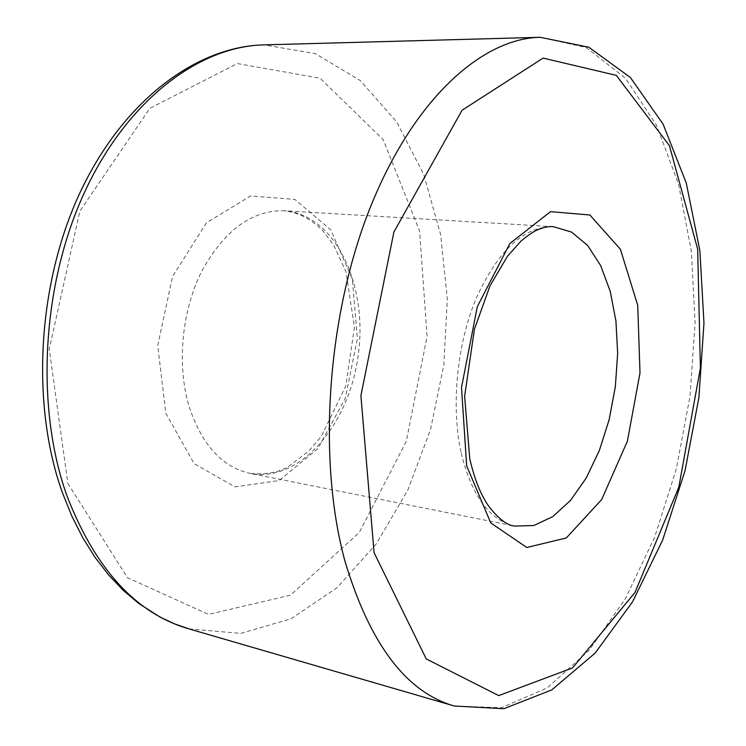 <?xml version="1.0" encoding="UTF-8"?>
<svg xmlns="http://www.w3.org/2000/svg" width="746" height="746" viewBox="0 0 746 746"><rect width="100%" height="100%" fill="white"/><g stroke="black" fill="none" stroke-linecap="round" stroke-linejoin="round"><path stroke-width="0.56" stroke-dasharray="3.73 2.8" d="M189.27 407.036C202.063 445.12 222.373 467.248 250.199 473.44C300.442 483.091 349.893 423.691 358.397 353.828C367.815 284.086 334.982 214.111 283.928 210.764C251.505 210.204 223.996 230.579 201.392 271.917C181.464 311.968 176.69 365.82 189.27 407.036M461.196 453.092C471.854 496.09 489.712 520.428 514.777 526.089L250.199 473.44C265.38 474.81 277.969 472.61 287.965 466.837L308.639 451.237L321.293 436.41L345.715 386.167L354.443 327.242L345.995 271.842L333.751 245.182L322.859 230.756C311.157 218.942 298.176 212.274 283.928 210.764L553.224 226.663C523.962 226.402 498.337 250.18 476.34 297.999C456.841 344.363 450.845 406.439 461.196 453.092M165.789 413.191L194.1 463.639L234.99 486.868L279.079 480.583L317.908 448.616L345.286 398.345L357.362 338.731L352.382 279.293L330.665 229.74L294.866 199.415L250.6 195.965L206.428 222.84L172.55 276.514L157.723 345.501L165.789 413.191M454.333 706.014L501.471 707.73L547.238 687.905L589.088 650.335L625.26 598.926L654.606 537.316L676.361 468.814L689.985 396.406L695.095 322.897L691.356 251.122L678.524 184.103L656.517 125.216L625.512 78.293L586.235 47.548L540.197 37.3M188.924 628.878L240.799 633.429L291.108 618.751L336.968 587.792L376.338 543.806L407.848 490.001L430.554 429.388L443.851 364.803L447.302 298.95L440.644 234.57L423.756 174.545L396.769 122.046L360.215 80.503L315.25 53.581L263.907 44.881M67.867 483.445L127.482 577.73L208.432 614.396L290.539 595.168L359.292 532.448L406.281 441.371L427.104 336.371L419.597 231.073L383.23 139.698L320.099 78.227L237.349 63.559L149.871 108.301L79.859 211.137L49.273 349.184L67.867 483.445"/><path stroke-width="1.12" d="M514.777 526.089L533.884 525.492L552.823 516.605L570.578 500.342L586.309 477.86L599.346 450.491L609.146 419.653L615.338 386.82L617.651 353.483L615.954 321.172L610.256 291.397L600.707 265.669L587.634 245.453L571.567 232.071L553.224 226.663C548.422 226.225 542.79 227.465 536.318 230.383C532.448 232.239 527.319 235.82 520.96 241.117L507.494 256.214L489.963 285.914L474.409 329.294L464.618 396.331L469.766 458.827C474.577 479.361 480.844 495.074 488.546 505.965C498.356 518.74 507.103 525.445 514.777 526.089M454.333 706.014L503.858 708.7L551.732 689.938L595.168 653.076L632.505 601.882L662.69 540.02L685.005 470.866L698.909 397.553L703.972 323.102L699.86 250.553L686.283 183.068L663.091 124.116L630.37 77.472L588.799 47.212L540.197 37.3C482.075 38.326 413.676 98.985 370.361 207.248C327.102 315.278 317.246 459.303 344.792 560.572C369.643 643.807 406.16 692.288 454.333 706.014L188.924 628.878L174.377 623.805L160.092 617.091L139.11 603.71L123.528 590.608L108.841 575.222L95.218 557.598L82.825 537.838L71.812 516.083L62.338 492.5C30.381 403.241 37.598 281.139 81.37 189.782C125.235 98.295 198.175 46.317 263.907 44.881C199.788 46.243 127.939 99.134 84.848 191.61C41.841 283.937 35.109 406.691 66.907 495.717C95.348 569.133 136.024 613.52 188.924 628.878M466.67 465.821L490.728 522.89L526.807 547.499L566.317 537.95L601.686 499.54L627.405 441.138L640.003 372.907L637.727 305.375L620.402 249.229L589.862 214.997L550.539 211.64L509.872 243.494L477.309 306.662L461.513 387.454L466.67 465.821M374.072 552.683L426.264 658.942L498.72 695.598L572.602 667.912L635.005 592.455L678.823 487.203L700.401 367.992L697.669 249.145L669.451 145.712L616.336 75.374L543.116 58.085L462.082 110.24L393.916 231.95L360.905 395.66L374.072 552.683M540.197 37.3L263.907 44.881"/></g></svg>
